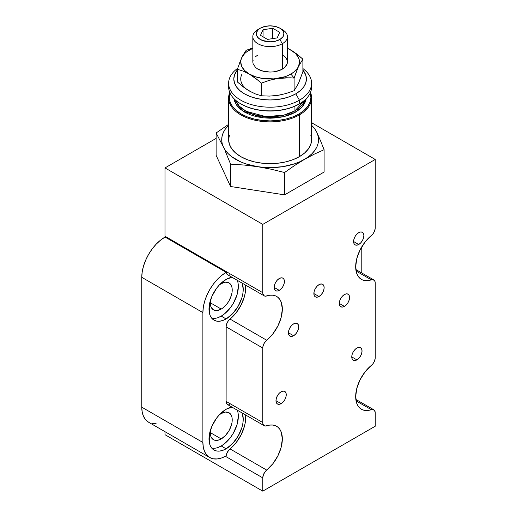 <?xml version="1.0" encoding="UTF-8"?>
<svg xmlns="http://www.w3.org/2000/svg" width="517" height="517" viewBox="0 0 517 517"><rect width="100%" height="100%" fill="white"/><g stroke="black" fill="none" stroke-linecap="round" stroke-linejoin="round"><path stroke-width="0.78" d="M344.432 306.387L339.301 303.427L339.688 300.933L340.8 298.367L342.467 296.118L344.432 294.535A7.257 4.194 -60 0 1 348.064 294.173A7.257 4.194 -60 0 1 349.175 299.989A7.257 4.194 -60 0 1 344.432 306.387L342.467 307.072L340.8 306.749L339.688 305.469L339.301 303.427L344.432 306.387A7.257 4.194 -60 0 1 340.8 306.749A7.257 4.194 -60 0 1 339.688 300.933A7.257 4.194 -60 0 1 344.432 294.535L346.396 293.85L348.064 294.173L349.175 295.453L349.563 297.495L349.175 299.989L348.064 302.555L346.396 304.804L344.432 306.387M293.585 335.746L288.447 332.786L288.841 330.292L289.953 327.726L291.62 325.477L293.585 323.894A7.257 4.194 -60 0 1 297.21 323.532A7.257 4.194 -60 0 1 298.322 329.348A7.257 4.194 -60 0 1 293.585 335.746L291.62 336.431L289.953 336.108L288.841 334.829L288.447 332.78L293.585 335.746A7.257 4.194 -60 0 1 289.953 336.108A7.257 4.194 -60 0 1 288.841 330.292A7.257 4.194 -60 0 1 293.585 323.894L295.55 323.209L297.21 323.532L298.322 324.812L298.716 326.854L298.322 329.348L297.21 331.914L295.55 334.163L293.585 335.746M319.008 296.506L313.871 293.546L314.265 291.052L315.376 288.486L317.044 286.237L319.008 284.654A7.257 4.194 -60 0 1 322.64 284.292A7.257 4.194 -60 0 1 323.752 290.108A7.257 4.194 -60 0 1 319.008 296.506L317.044 297.191L315.376 296.868L314.265 295.588L313.871 293.546L319.008 296.506A7.257 4.194 -60 0 1 315.376 296.868A7.257 4.194 -60 0 1 314.265 291.052A7.257 4.194 -60 0 1 319.008 284.654L320.973 283.969L322.64 284.292L323.752 285.571L324.14 287.614L323.752 290.108L322.64 292.674L320.973 294.923L319.008 296.506M358.733 244.496L353.602 241.529L353.99 239.035L355.101 236.469L356.769 234.227L358.733 232.637A7.257 4.194 -60 0 1 362.365 232.282A7.257 4.194 -60 0 1 363.477 238.098A7.257 4.194 -60 0 1 358.733 244.496L356.769 245.181L355.101 244.858L353.99 243.578L353.602 241.529L358.733 244.496A7.257 4.194 -60 0 1 355.101 244.858A7.257 4.194 -60 0 1 353.99 239.035A7.257 4.194 -60 0 1 358.733 232.637L360.698 231.959L362.365 232.282L363.477 233.561L363.865 235.603L363.477 238.098L362.365 240.663L360.698 242.912L358.733 244.496M356.898 359.884L351.767 356.917L352.155 354.423L353.273 351.857L354.933 349.615L356.898 348.025A7.257 4.194 -60 0 1 360.53 347.67A7.257 4.194 -60 0 1 361.642 353.486A7.257 4.194 -60 0 1 356.898 359.884L354.933 360.569L353.273 360.246L352.155 358.966L351.767 356.917L356.898 359.884A7.257 4.194 -60 0 1 353.273 360.246A7.257 4.194 -60 0 1 352.155 354.423A7.257 4.194 -60 0 1 356.898 348.025L358.863 347.346L360.53 347.67L361.642 348.949L362.036 350.991L361.642 353.486L360.53 356.051L358.863 358.3L356.898 359.884M281.112 403.641L275.981 400.675L276.369 398.18L277.48 395.615L279.148 393.366L281.112 391.783A7.257 4.194 -60 0 1 284.744 391.421A7.257 4.194 -60 0 1 285.856 397.243A7.257 4.194 -60 0 1 281.112 403.641L279.148 404.32L277.48 403.997L276.369 402.717L275.981 400.675L281.112 403.641A7.257 4.194 -60 0 1 277.48 403.997A7.257 4.194 -60 0 1 276.369 398.18A7.257 4.194 -60 0 1 281.112 391.783L283.077 391.098L284.744 391.421L285.856 392.707L286.25 394.749L285.856 397.243L284.744 399.809L283.077 402.052L281.112 403.641M279.283 290.367L274.146 287.407L274.54 284.912L275.651 282.347L277.312 280.098L279.283 278.514A7.257 4.194 -60 0 1 282.909 278.152A7.257 4.194 -60 0 1 284.02 283.969A7.257 4.194 -60 0 1 279.283 290.367L277.312 291.052L275.651 290.728L274.54 289.449L274.146 287.407L279.283 290.367A7.257 4.194 -60 0 1 275.651 290.728A7.257 4.194 -60 0 1 274.54 284.912A7.257 4.194 -60 0 1 279.283 278.514L281.248 277.829L282.909 278.152L284.02 279.432L284.415 281.474L284.02 283.969L282.909 286.534L281.248 288.783L279.283 290.367M211.808 318.304A24.202 13.972 120 0 0 221.218 316.126L226.11 318.95L232.656 313.664L238.208 306.174L241.917 297.624L242.893 293.352L243.223 289.313L242.195 283.154A24.202 13.972 -60 0 1 226.11 318.95L221.218 316.126A24.202 13.972 120 0 0 237.303 280.33M226.11 279.432A24.202 13.972 -60 0 1 231.952 277.241L226.11 279.432L219.557 284.712L216.597 288.247L211.88 296.428L209.32 305.024L209.32 312.733L210.296 315.881L211.88 318.382L214.006 320.152A24.202 13.972 -60 0 1 210.296 300.758A24.202 13.972 -60 0 1 226.11 279.432M219.382 284.899A15.555 8.983 -60 0 1 221.218 283.665A15.555 8.983 -60 0 1 228.999 282.896A15.555 8.983 -60 0 1 231.383 295.362A15.555 8.983 -60 0 1 221.218 309.069L210.219 302.716L221.218 309.069A15.555 8.983 -60 0 1 213.437 309.838A15.555 8.983 -60 0 1 210.374 300.513M211.808 448.161A24.202 13.972 120 0 0 221.218 445.984L226.11 448.808L232.656 443.521L238.208 436.031L241.917 427.481L242.893 423.21L243.223 419.164L242.195 413.012A24.202 13.972 -60 0 1 226.11 448.808L221.218 445.984A24.202 13.972 120 0 0 237.303 410.188M226.11 409.283A24.202 13.972 -60 0 1 231.952 407.099L226.11 409.283L219.557 414.569L216.597 418.104L211.88 426.279L209.32 434.881L209.32 442.591L210.296 445.738L211.88 448.239L214.006 450.003A24.202 13.972 -60 0 1 210.296 430.609A24.202 13.972 -60 0 1 226.11 409.283M219.382 414.757A15.555 8.983 -60 0 1 221.218 413.522A15.555 8.983 -60 0 1 228.999 412.747A15.555 8.983 -60 0 1 231.383 425.213A15.555 8.983 -60 0 1 221.218 438.927L210.219 432.574L221.218 438.927A15.555 8.983 -60 0 1 213.437 439.696A15.555 8.983 -60 0 1 210.374 430.364M226.162 455.832A32.842 18.961 -60 0 1 226.11 455.865A32.842 18.961 -60 0 1 209.682 457.493A32.842 18.961 -60 0 1 202.884 442.455L141.761 407.17A32.842 18.961 120 0 0 148.566 422.202L209.682 457.493L213.204 458.792L217.218 458.954L221.573 457.965L226.11 455.865A32.842 18.961 120 0 0 226.162 455.832L226.601 453.939L228.624 450.313L236.224 442.533L241.258 434.584L244.528 425.989L245.381 421.769L245.497 414.918A27.659 15.969 120 0 1 230.02 448.918A6.915 3.994 120 0 0 226.162 455.832M230.02 404.662L228.469 404.856L227.209 404.32L226.394 403.118L226.11 401.386L226.11 326.847L262.778 348.019L262.778 422.557L226.11 401.386L226.181 325.846L227.209 322.64L228.469 320.656L236.224 312.675L241.258 304.726L244.528 296.138L245.381 291.911L245.497 285.067A27.659 15.969 120 0 1 230.02 319.06A6.915 3.994 120 0 0 226.11 326.847L262.778 348.019L262.849 423.481L263.411 424.968L265.137 426.027L269.9 425.071L272.898 425.052L275.6 425.762L277.926 427.191L279.813 429.291L281.203 431.999L282.334 438.927L281.203 447.16L277.926 455.755L272.898 463.704L265.137 471.685L263.411 474.742L262.778 477.876L262.778 491.15L164.988 434.694L164.988 431.689L164.988 434.694L262.778 491.15L375.239 426.221L375.239 412.947L374.605 410.543L372.873 409.483L368.117 410.433L365.118 410.459L362.417 409.748L360.084 408.32L358.203 406.22L356.814 403.506L355.677 396.584L356.814 388.345L360.084 379.756L365.118 371.807L372.873 363.826L374.134 361.842L375.161 358.636L375.161 282.172L374.605 280.686L372.873 279.626L368.117 280.582L365.118 280.602L362.417 279.891L360.084 278.463L358.203 276.362L356.814 273.655L355.677 266.727L356.814 258.487L360.084 249.898L365.118 241.95L372.873 233.968L374.134 231.984L375.161 228.779L375.239 159.456L312.158 123.04L375.239 159.456L262.778 224.384L262.778 292.706L164.988 236.243L164.988 167.922L262.778 224.384L164.988 167.922L164.988 236.243A6.915 3.994 120 0 0 165.046 237.057A32.842 18.961 120 0 0 141.761 277.312L202.884 312.598A32.842 18.961 -60 0 1 226.162 272.343L165.046 237.057L160.503 240.179L156.14 244.218L152.114 249.02L148.586 254.39L145.691 260.129L143.539 266.009L142.214 271.813L141.761 277.312L202.884 312.598L202.884 442.455L141.761 407.17L141.761 277.312L141.761 407.17L142.207 412.139L143.532 416.411L145.678 419.81L148.566 422.202M361.79 272.995L361.79 246.796L361.79 272.995M227.454 274.643L226.162 272.343L221.625 275.464L217.256 279.503L213.23 284.305L209.702 289.675L206.806 295.414L204.654 301.301L203.33 307.098L202.884 312.598L202.884 442.455L203.33 447.431L204.648 451.696L206.794 455.096L209.682 457.493M230.02 274.805L228.624 275.012M226.11 318.95L222.769 320.501L219.557 321.225L216.597 321.109L214.006 320.152A24.202 13.972 -60 0 0 226.11 318.95M226.11 448.808L222.769 450.352L219.557 451.082L216.597 450.966L214.006 450.003A24.202 13.972 -60 0 0 226.11 448.808M216.125 138.401L164.988 167.922L216.125 138.401M152.088 423.507L156.102 423.669M264.213 425.724L227.538 404.553A6.915 3.994 120 0 1 226.11 401.386L262.778 422.557A6.915 3.994 -60 0 0 264.213 425.724A6.915 3.994 -60 0 0 266.688 425.834A27.659 15.969 -60 0 1 276.608 426.267A27.659 15.969 -60 0 1 281.507 445.906A27.659 15.969 -60 0 1 266.688 470.089A6.915 3.994 -60 0 0 262.778 477.876L225.367 456.278L262.778 477.876L262.778 491.15L375.239 426.221L375.239 412.947A6.915 3.994 -60 0 0 373.804 409.787L355.845 399.415M373.804 409.787A6.915 3.994 -60 0 0 371.322 409.677L356.071 400.869L371.322 409.677A27.659 15.969 -60 0 1 361.409 409.244A27.659 15.969 -60 0 1 356.504 389.605A27.659 15.969 -60 0 1 371.322 365.422A6.915 3.994 -60 0 0 375.239 357.635L375.239 283.096A6.915 3.994 -60 0 0 373.804 279.93L355.845 269.557M373.804 279.93A6.915 3.994 -60 0 0 371.322 279.82L356.071 271.018L371.322 279.82A27.659 15.969 -60 0 1 361.409 279.387A27.659 15.969 -60 0 1 356.504 259.747A27.659 15.969 -60 0 1 371.322 235.565A6.915 3.994 -60 0 0 375.239 227.777L375.239 159.456L262.778 224.384L262.849 293.624L263.883 295.64L265.137 296.17L269.9 295.22L272.898 295.194L275.6 295.905L277.926 297.333L279.813 299.433L281.203 302.141L282.334 309.069L281.203 317.309L277.926 325.897L272.898 333.846L264.465 342.784L263.063 345.963L262.778 348.019A6.915 3.994 -60 0 1 266.688 340.231L230.02 319.06L266.688 340.231A27.659 15.969 -60 0 0 281.507 316.049A27.659 15.969 -60 0 0 276.608 296.409A27.659 15.969 -60 0 0 266.688 295.976A6.915 3.994 -60 0 1 264.213 295.866A6.915 3.994 -60 0 1 262.778 292.706L164.988 236.243A6.915 3.994 120 0 0 165.046 237.057L226.162 272.343A6.915 3.994 120 0 0 227.538 274.695L264.213 295.866M266.688 470.089L230.02 448.918L266.688 470.089M238.001 412.676L238.331 416.34L237.032 424.657L233.316 433.207L230.724 437.162L224.559 443.676L221.218 445.984L217.877 447.528M210.425 429.976L210.425 434.933L211.052 436.949L213.437 439.696L215.104 440.316L219.072 439.922L221.218 438.927L225.425 435.527L228.999 430.713L231.383 425.213L232.01 422.473L232.01 417.516L231.383 415.494L228.999 412.747L225.425 412.055L221.218 413.522L219.072 415.002M238.001 282.825L238.331 286.489L237.032 294.8L233.316 303.356L230.724 307.311L224.559 313.819L221.218 316.126L217.877 317.677M210.425 300.118L210.425 305.075L211.052 307.098L213.437 309.838L217.011 310.536L221.218 309.069L223.363 307.589L227.331 303.401L228.999 300.862L231.383 295.362L232.01 292.616L232.01 287.659L231.383 285.636L228.999 282.896L225.425 282.198L221.218 283.665L219.072 285.145M240.773 103.846L241.265 104.124A40.798 23.556 0 0 0 298.962 104.124L299.446 103.846A41.489 23.95 180 0 1 240.773 103.846A41.489 23.95 180 0 1 228.747 85.072M229.419 135.021L228.624 139.693A41.489 23.95 0 0 0 254.235 161.827A41.489 23.95 0 0 0 299.446 156.632L299.446 114.852A41.489 23.95 180 0 1 254.235 120.047A41.489 23.95 180 0 1 228.624 97.913A41.489 23.95 180 0 1 229.735 92.407A41.489 23.95 0 0 0 249.905 118.839A41.489 23.95 0 0 0 299.446 114.852L298.962 114.005A40.798 23.556 180 0 1 251.1 118.193A40.798 23.556 180 0 1 230.007 93.034M295.659 112.099A1.034 0.601 60 0 1 294.929 110.832L304.61 100.208A35.091 20.26 0 0 1 294.929 110.832L294.929 106.166L294.929 110.832A1.034 0.601 -120 0 0 295.659 112.099L300.151 108.938L303.492 105.332L305.547 101.422L306.161 98.766L302.29 106.838L295.659 112.099L283.381 116.752L263.657 117.876L243.022 111.149L236.624 105.177L234.065 98.766L234.679 101.422L236.734 105.332L240.069 108.938L244.567 112.099L250.041 114.696L256.283 116.622L263.063 117.811L270.113 118.212L277.164 117.811L283.936 116.622L290.186 114.696L295.659 112.099M235.61 100.208A35.091 20.26 0 0 0 259.715 115.853A35.091 20.26 0 0 0 294.929 110.832L283.736 115.175L265.874 116.616L246.176 111.323L239.229 106.121L235.61 100.208M299.446 100.175A41.489 23.95 180 0 1 254.235 105.365A41.489 23.95 180 0 1 228.624 83.237A41.489 23.95 180 0 1 237.652 68.322A41.489 23.95 0 0 0 242.479 101.106A41.489 23.95 0 0 0 299.446 100.175L295.782 93.823A36.3 20.958 180 0 1 249.175 96.123A36.3 20.958 180 0 1 237.335 69.995L234.505 74.913L233.813 79.004L234.505 83.088L236.573 87.024L239.927 90.643L244.444 93.823L249.944 96.427L256.219 98.366L263.03 99.555L270.113 99.962L277.196 99.555L284.007 98.366L290.283 96.427L295.782 93.823L299.446 100.175A41.489 23.95 0 0 0 302.891 68.554A41.489 23.95 180 0 1 311.602 83.237A41.489 23.95 180 0 1 299.446 100.175L299.446 103.846L299.446 100.175M228.624 83.237L228.624 86.908A41.489 23.95 0 0 0 254.235 109.035A41.489 23.95 0 0 0 299.446 103.846A41.489 23.95 0 0 0 311.602 86.908L311.602 83.237M257.582 166.687L245.911 163.895L240.644 161.866L231.713 156.709L228.197 153.665L225.393 150.389L223.357 146.925L222.123 143.345L221.709 139.693L222.123 136.049L223.357 132.462L225.393 128.998L228.624 125.301A48.404 27.944 180 0 0 223.357 146.925L216.125 132.979L228.624 124.364L216.125 132.979L216.125 155.339L230.588 186.508L284.576 194.857L324.101 172.038L324.101 149.684L314.213 154.182L299.576 161.866L294.315 163.895L282.637 166.687L270.113 167.637L263.793 167.398L244.089 165.033L230.588 164.148L230.588 186.508L284.576 194.857L284.576 172.504L271.082 169.208L257.582 166.687A48.404 27.944 180 0 1 223.357 146.925L216.125 132.979L216.125 155.339L230.588 186.508L230.588 164.148L225.166 150.932L230.588 164.148L244.089 165.033L257.582 166.687L271.082 169.208L284.576 172.504L284.576 194.857L324.101 172.038L324.101 149.684L320.482 140.689L324.101 149.684L314.213 154.182L304.339 159.456L294.451 165.595L284.576 172.504L294.451 165.595L304.339 159.456A48.404 27.944 180 0 1 257.582 166.687M311.602 125.301L314.834 128.998L316.869 132.462L318.104 136.049L318.517 139.693L318.104 143.345L316.869 146.925L314.834 150.389L312.029 153.665L308.513 156.709L304.339 159.456A48.404 27.944 180 0 0 316.869 132.462L320.482 140.689L316.869 132.462A48.404 27.944 180 0 0 311.602 125.301M228.624 97.913L228.624 139.693L229.419 144.366L231.784 148.864L235.616 153L240.773 156.632L247.061 159.611L254.235 161.827L262.016 163.185L270.113 163.65L278.204 163.185L285.991 161.827L293.165 159.611L299.446 156.632L304.61 153L308.442 148.864L310.801 144.366L311.602 139.693L310.801 135.021M302.891 69.995L305.715 74.913L306.413 79.004L305.715 83.088L303.653 87.024L300.299 90.643L295.782 93.823A36.3 20.958 180 0 0 302.891 69.995M241.265 104.124L247.449 107.058L254.5 109.229L262.151 110.573L270.113 111.026L278.068 110.573L285.727 109.229L292.777 107.058L299.446 103.846A41.489 23.95 180 0 0 311.48 85.072M310.122 92.756L310.911 97.351L310.122 101.946L307.802 106.366L304.035 110.438L298.962 114.005L292.777 116.932L285.727 119.11L278.068 120.455L270.113 120.907L262.151 120.455L254.5 119.11L247.449 116.932L241.265 114.005L236.191 110.438L232.424 106.366L230.097 101.946L229.315 97.351L230.097 92.756M310.219 93.034A40.798 23.556 180 0 1 298.962 114.005L299.446 114.852A41.489 23.95 0 0 0 310.491 92.407A41.489 23.95 180 0 1 311.602 97.913A41.489 23.95 180 0 1 299.446 114.852L299.446 156.632A41.489 23.95 0 0 0 311.602 139.693L311.602 97.913M312.455 123.595L311.441 121.721M253.156 60.114L252.826 62.066L253.156 64.011L255.741 67.611L257.886 69.123L263.496 71.281L270.113 72.044L273.487 71.85L279.716 70.364L284.486 67.611L287.064 64.011L287.4 62.066L287.064 60.114M297.385 69.007L298.496 66.454A29.385 16.964 180 0 1 290.89 74.06L294.108 78.061L298.496 66.454L302.891 59.138L302.891 71.785L298.496 83.392L294.108 90.714L285.998 93.532L277.719 95.393L269.428 96.091L261.331 95.781L261.331 83.134L269.441 80.309L277.719 78.455L286.004 77.75L294.108 78.061L294.108 90.714L294.108 78.061L297.385 69.007M299.246 81.214L302.891 71.785L302.891 59.138L293.947 51.978L287.4 48.243L290.89 50.065L295.562 53.581L298.496 57.671L299.246 59.849L299.498 62.066L298.496 66.454L297.262 68.554L293.43 72.393L288.001 75.527L284.809 76.755L273.945 78.888L262.507 78.455L255.417 76.755L249.33 74.06L255.424 78.157L261.331 83.134L261.331 95.781L255.424 93.932L249.33 90.998L243.287 86.934L237.335 81.932L237.335 69.278L237.335 81.932L246.299 89.105L252.225 92.459M237.335 69.278L243.287 71.146L249.33 74.06A29.385 16.964 180 0 1 241.723 57.671L237.335 69.278L243.287 71.146L249.33 74.06L244.664 70.545L241.723 66.454L240.722 62.066L240.974 59.849L242.841 55.416L246.118 50.356L252.826 47.958L246.118 50.356L242.841 55.416L239.365 63.423M241.723 57.671L244.664 53.581L246.796 51.732L252.826 48.346A29.385 16.964 180 0 0 241.723 57.671M287.4 48.346L290.89 50.065A29.385 16.964 180 0 1 298.496 66.454L302.891 59.138L296.984 54.162L290.89 50.065A29.385 16.964 180 0 0 287.4 48.346M257.886 55.009L255.741 56.521M281.358 94.676L277.719 95.393L285.998 93.532L294.108 90.714L297.262 85.492M241.723 74.61A29.385 16.964 0 0 0 249.33 90.998L255.424 93.932L261.331 95.781L269.428 96.091L277.719 95.393L273.945 95.826M258.397 80.555L261.331 83.134L269.441 80.309L277.719 78.455A29.385 16.964 180 0 1 249.33 74.06L258.397 80.555M290.076 77.796L294.108 78.061L290.89 74.06A29.385 16.964 180 0 1 277.719 78.455L290.076 77.796M282.334 55.009A17.287 9.978 180 0 1 282.334 69.123A17.287 9.978 180 0 1 257.886 69.123M280.977 28.894A17.287 9.978 180 0 1 287.4 36.655A17.287 9.978 180 0 1 282.334 43.712L279.891 39.479A13.83 7.981 180 0 1 260.335 39.479A13.83 7.981 180 0 1 260.335 28.189L257.886 29.598A17.287 9.978 0 0 0 257.886 43.712A17.287 9.978 0 0 0 282.334 43.712A17.287 9.978 180 0 1 263.496 45.877A17.287 9.978 180 0 1 252.826 36.655A17.287 9.978 180 0 1 257.886 29.598L260.335 28.189L258.616 29.398L256.548 32.274L256.548 35.395L258.616 38.271L262.429 40.475L270.113 41.819L275.406 41.211L279.891 39.479L282.889 36.888L283.943 33.831L282.889 30.781L279.891 28.189L275.406 26.457L270.113 25.85L264.82 26.457L260.335 28.189A13.83 7.981 180 0 1 279.891 28.189A13.83 7.981 180 0 1 279.891 39.479L282.334 43.712L282.334 69.123L282.334 43.712A17.287 9.978 0 0 0 282.334 29.598L279.891 28.189M260.471 35.324L263.056 29.76L272.698 28.267L279.755 32.345L277.17 37.909L267.528 39.402L260.471 35.324L263.056 29.76L263.056 36.817L263.056 29.76L272.698 28.267L272.698 38.601L272.698 28.267L279.755 32.345L277.17 37.909L267.528 39.402L260.471 35.324M257.886 29.598L260.335 28.189M252.826 36.655L252.826 62.066M287.4 36.655L287.4 62.066"/></g></svg>
